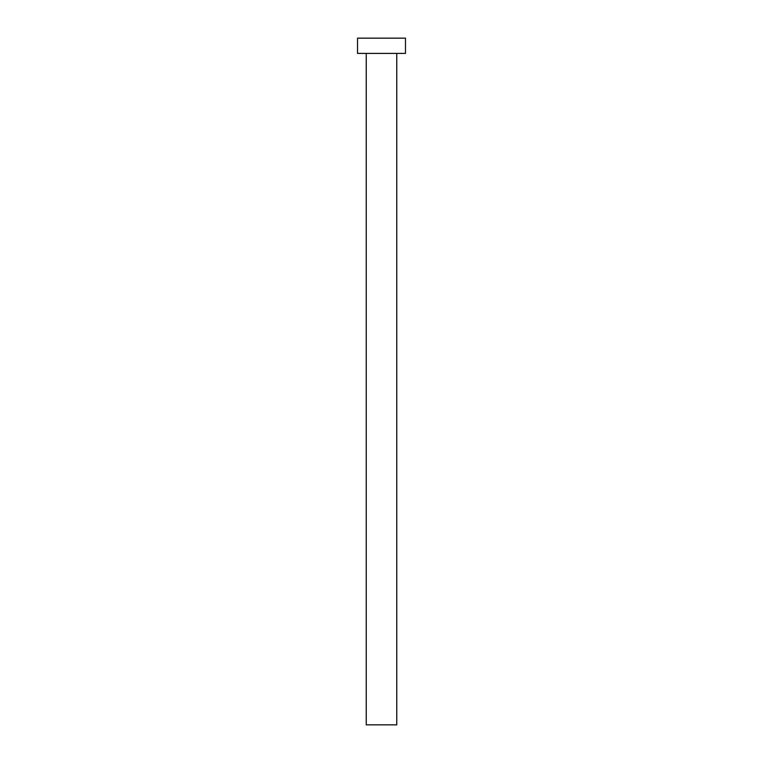 <?xml version="1.0" encoding="UTF-8"?>
<svg xmlns="http://www.w3.org/2000/svg" width="763" height="763" viewBox="0 0 763 763"><rect width="100%" height="100%" fill="white"/><g stroke="black" fill="none" stroke-linecap="round" stroke-linejoin="round"><path stroke-width="1.14" d="M366.24 53.41L366.24 724.85L396.76 724.85L396.76 53.41L396.76 724.85L366.24 724.85L366.24 53.41M357.523 38.15L357.523 53.41L405.477 53.41L405.477 38.15L357.523 38.15L357.523 53.41L405.477 53.41L405.477 38.15L357.523 38.15"/></g></svg>
